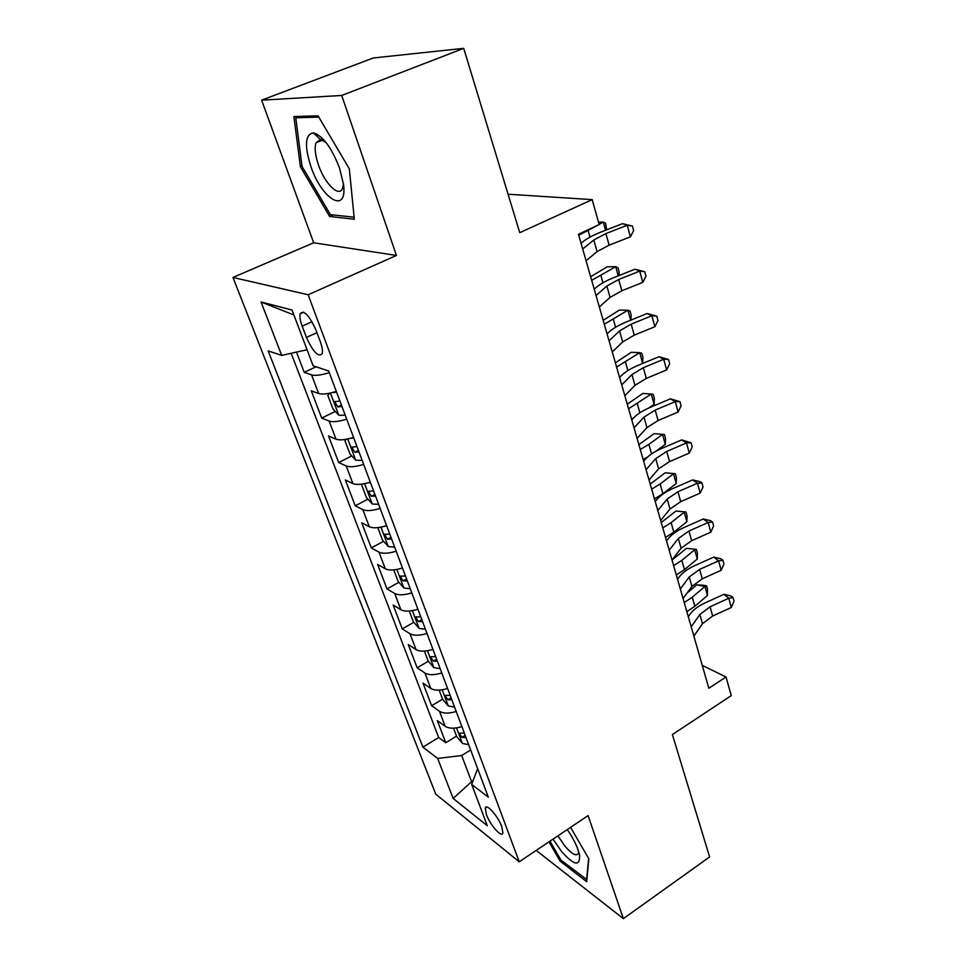 <?xml version="1.0" encoding="UTF-8"?>
<svg xmlns="http://www.w3.org/2000/svg" width="967" height="967" viewBox="0 0 967 967"><rect width="100%" height="100%" fill="white"/><g stroke="black" fill="none" stroke-linecap="round" stroke-linejoin="round"><path stroke-width="1.45" d="M501.776 826.664C497.993 815.93 486.05 802.695 485.229 808.194L486.389 814.552C490.136 825.117 501.982 838.377 502.9 832.913L501.776 826.664M321.926 140.396L321.612 137.556M232.974 277.444L435.766 794.161L519.219 861.802L308.147 294.766L232.974 277.444L313.671 242.777L396.434 255.445L341.702 95.467L261.622 100.169L313.671 242.777M261.622 100.169L373.262 57.972L463.713 48.35L519.763 232.684L592.179 199.625L508.074 194.222M536.189 850.416L623.364 918.65L709.609 856.955L672.391 734.569L731.245 695.611L726.024 677.009L702.26 665.356M341.702 95.467L463.713 48.35M296.494 352.109L304.23 372.368L316.076 366.807M336.323 391.393C328.224 393.92 322.337 394.633 318.663 393.533L311.277 390.801L321.697 418.07L335.283 411.458M353.547 437.398C345.57 439.876 339.719 440.468 336.02 439.175L328.55 435.996L338.692 462.528L351.807 455.928M370.313 482.134C362.432 484.576 356.63 485.047 352.895 483.56L345.364 479.97L355.227 505.789L367.907 499.202M386.619 525.661C378.846 528.055 373.081 528.417 369.321 526.749L361.718 522.772L371.316 547.902L383.597 541.315M402.477 568.004C394.802 570.361 389.085 570.615 385.301 568.789L377.638 564.438L386.993 588.915L398.887 582.339M417.925 609.234C410.346 611.543 404.665 611.712 400.87 609.718L393.146 605.016L402.26 628.864L413.803 622.301M432.962 649.389C425.48 651.661 419.835 651.722 416.028 649.582L408.255 644.554L417.14 667.786L428.345 661.247M447.612 688.492C440.227 690.728 434.618 690.704 430.786 688.431L422.978 683.089L431.633 705.741L442.572 699.177M592.179 199.625L599.177 224.598L578.459 234.268L708.835 688.25L726.024 677.009M302.188 326.169L306.454 337.459C313.248 352.242 318.506 357.621 322.229 353.584C322.857 350.888 322.192 346.875 320.246 341.508L315.943 330.013C309.077 315.049 303.807 309.621 300.121 313.755C299.48 316.56 300.169 320.693 302.188 326.169L312.015 321.709M477.625 768.62L471.678 784.43L488.323 797.159L328.671 370.99L313.151 365.84L292.01 310.008L261.03 301.982L281.699 355.385L268.161 350.9L422.905 747.153L437.664 758.43L461.694 755.529L471.437 781.288L472.549 782.122M471.678 784.43L487.32 825.745L453.16 798.452L437.664 758.43M329.288 372.621C321.141 375.16 315.242 375.921 311.579 374.906L304.23 372.368M291.176 353.281L438.68 737.507L445.775 742.741L456.533 736.129M461.888 726.604C454.599 728.804 449.026 728.707 445.183 726.29L437.338 720.645L445.775 742.741M456.219 711.482C448.893 713.694 443.309 713.622 439.477 711.265L431.633 705.741M441.798 672.972C434.376 675.22 428.756 675.232 424.936 673.008L417.14 667.786M426.991 633.458C419.473 635.742 413.816 635.839 410.008 633.76L402.26 628.864M411.797 592.88C404.182 595.201 398.477 595.406 394.693 593.472L386.993 588.915M396.18 551.202C388.468 553.571 382.727 553.873 378.955 552.109L371.316 547.902M380.152 508.388C372.331 510.806 366.553 511.205 362.806 509.621L355.227 505.789M363.665 464.39C355.747 466.843 349.921 467.363 346.198 465.949L338.692 462.528M346.718 419.158C338.692 421.648 332.829 422.289 329.131 421.068L321.697 418.07M396.434 255.445L308.147 294.766M623.364 918.65L588.105 815.604L519.219 861.802M473.31 780.103L453.16 798.452M470.639 749.957L461.694 755.529M307.059 349.764L281.699 355.385M438.68 737.507L422.905 747.153M293.883 314.964L261.03 301.982M300.411 166.723L329.614 216.463L354.321 219.243L349.329 168.85L318.046 115.822L293.895 116.572L300.411 166.723L301.994 166.082M548.978 841.846L560.171 861.186L586.679 881.711L588.855 858.853L570.578 827.365M316.62 133.881L316.886 136.178M333.252 214.928L329.614 216.463M561.356 860.376L560.171 861.186M582.69 248.978L593.811 239.985L605.898 233.591L627.232 225.263L622.506 223.667L601.317 231.935C593.387 235.054 587.356 238.233 583.246 241.46L581.034 243.225M586.062 260.739L597.11 251.613L609.125 245.183L630.387 236.83L627.232 225.263L632.382 226.048L633.639 230.666L630.387 236.83M622.506 223.667L632.382 226.048M320.923 368.415L323.389 369.237M605.56 230.279L603.251 221.999L605.584 223.232L606.672 229.844M598.513 222.229L603.251 221.999L599.117 224.38M596.748 225.734L578.737 235.259M339.514 167.992C331.439 147.322 322.7 135.61 313.332 132.842C305.064 134.425 304.279 145.739 310.975 166.771C322.059 199.831 347.794 214.747 343.49 184.238L339.514 167.992M326.06 142.5L320.512 139.574L316.04 142.741C314.348 147.866 315.194 155.349 318.554 165.2C324.96 184.056 339.357 197.969 342.656 188.106L343.466 184.068M322.047 140.348L321.745 137.689M354.115 217.212L330.363 214.614L302.042 166.384L295.781 117.793L318.808 117.116M299.359 116.403L295.781 117.793M553.039 839.114L561.452 851.383C573.939 865.344 579.982 866.734 579.596 855.541C578.061 847.962 573.963 839.308 567.291 829.553M557.935 835.839L564.825 846.016C571.932 854.272 576.489 856.677 578.52 853.208L578.762 852M586.872 879.68L560.908 860.026L549.981 841.169M588.625 858.466L586.594 879.873M596.047 295.515L606.853 286.051L618.699 279.487L639.719 271.111L634.968 269.201L614.093 277.505C606.285 280.635 600.374 283.911 596.373 287.296L594.221 289.157M599.335 306.962L610.068 297.377L621.854 290.765L642.789 282.376L639.719 271.111L644.747 271.703L645.968 276.199L642.789 282.376M634.968 269.201L644.747 271.703M609.053 340.807L619.557 330.907L631.173 324.163L651.867 315.75L647.092 313.538L626.531 321.878C618.844 325.033 613.042 328.381 609.15 331.935L607.071 333.881M612.256 351.94L622.688 341.943L634.243 335.15L654.864 326.725L651.867 315.75L656.798 316.149L657.983 320.536L654.864 326.725M647.092 313.538L656.798 316.149M621.721 384.902L631.934 374.592L643.333 367.69L663.713 359.24L658.914 356.738L638.655 365.115C631.076 368.282 625.395 371.715 621.6 375.401L619.569 377.432M624.839 395.745L634.981 385.337L646.319 378.387L666.626 369.938L663.713 359.24L668.523 359.458L669.684 363.737L666.626 369.938M658.914 356.738L668.523 359.458M634.05 427.849L643.986 417.152L655.167 410.093L675.256 401.619L670.433 398.839L650.477 407.252C642.995 410.431 637.422 413.936 633.736 417.768L631.765 419.859M637.084 438.414L646.947 427.619L658.08 420.524L678.097 412.051L675.256 401.619L679.958 401.668L681.082 405.838L678.097 412.051M670.433 398.839L679.958 401.668M329.517 393.218L327.849 395.382L333.023 409.089L338.897 415.242L345.255 415.242M332.261 392.578L336.613 392.179M339.913 400.979L334.727 401.813L337.725 406.889L341.98 406.515M590.656 276.731L607.191 266.819L615.713 266.687L591.695 280.345M618.276 275.837L615.713 266.687L617.949 267.666L619.17 272.053L618.928 275.583M346.162 439.296L344.941 440.638L349.969 453.97L355.832 460.232L362.166 460.401M350.513 438.305L353.765 437.978M356.98 446.536L351.795 447.262L354.768 452.205L358.987 451.915M603.166 320.319L619.376 310.105L627.861 310.226L604.302 324.259M630.653 320.21L627.861 310.226L630.013 310.975L631.197 315.242L630.907 320.113M362.166 484.092L361.561 484.648L366.457 497.63L372.319 504L378.629 504.339M368.282 482.763L370.458 482.521M373.576 490.849L368.403 491.454L371.34 496.276L375.534 496.083M615.375 362.806L631.258 352.302L639.707 352.665L616.595 367.061M642.62 363.108L639.707 352.665L641.762 353.197L642.922 357.355L642.62 363.108L641.218 364.051M377.795 527.619L382.509 540.118L388.347 546.597L394.645 547.092M385.555 525.988L386.691 525.867M389.725 533.965L384.552 534.461L387.453 539.163L391.635 539.054M627.269 404.23L642.837 393.46L651.25 394.053L628.574 408.775M654.091 404.23L651.25 394.053L653.221 394.367L654.357 398.428L654.091 404.23L648.833 407.953M633.385 418.131L631.524 419.049M646.065 469.684L655.735 458.624L666.71 451.432L686.51 442.934L681.662 439.9L661.984 448.325C654.623 451.516 649.147 455.094 645.557 459.047L643.635 461.223M649.026 479.983L658.624 468.826L669.551 461.597L689.278 453.1L686.51 442.934L691.103 442.826L692.203 446.875L689.278 453.1M681.662 439.9L691.103 442.826M393.75 569.889L398.138 581.493L403.964 588.057L410.226 588.71M405.439 575.921L400.278 576.32L403.154 580.901L407.3 580.889M638.873 444.639L654.139 433.615L664.414 434.534L665.514 438.498L665.284 444.349L655.977 451.238M665.284 444.349L662.516 434.413L648.881 444.397L640.263 449.462M647.322 457.246L643.14 459.47M664.414 434.534L654.139 433.615M657.778 510.455L667.182 499.057L677.952 491.732L697.473 483.21L692.614 479.934L673.213 488.383C665.961 491.587 660.582 495.225 657.089 499.298L655.215 501.535M660.654 520.488L669.998 509.005L680.72 501.643L700.168 493.122L697.473 483.21L701.969 482.944L703.045 486.909L700.168 493.122M692.614 479.934L700.011 481.639L701.969 482.944M409.283 611.035L413.356 621.793L419.17 628.429L425.407 629.227M420.754 616.777L415.592 617.067L418.433 621.551L422.555 621.612M650.199 484.056L665.175 472.79L675.317 473.721L676.404 477.589L676.211 483.5L662.891 493.75L654.466 498.912M676.211 483.5L673.503 473.806L660.123 483.996L651.649 489.145M675.317 473.721L665.175 472.79M669.188 550.211L678.351 538.486L688.927 531.04L708.17 522.506L703.299 518.989L684.177 527.462C677.021 530.665 671.739 534.364 668.33 538.559L666.505 540.855M672.005 559.99L681.094 548.192L691.635 540.71L710.805 532.176L708.17 522.506L712.582 522.095L713.622 525.951L710.805 532.176M703.299 518.989L710.612 520.693L712.582 522.095M424.416 651.105L428.176 661.053L433.832 667.605L440.203 668.705M435.658 656.569L430.508 656.762L433.325 661.15L437.422 661.283M661.247 522.518L675.945 511.035L685.978 511.99L687.029 515.762L686.872 521.709L673.806 532.164L665.514 537.386M686.872 521.709L684.225 512.244L671.11 522.639L662.77 527.861M685.978 511.99L675.945 511.035M680.321 588.976L689.241 576.948L699.637 569.382L718.614 560.836L713.719 557.113L694.862 565.586C687.803 568.801 682.617 572.561 679.293 576.852L677.529 579.221M683.065 598.513L691.925 586.413L702.272 578.822L721.177 570.276L718.614 560.836L722.929 560.292L723.945 564.051L721.177 570.276M713.719 557.113L720.959 558.793L722.929 560.292M439.163 690.136L442.632 699.31L448.265 705.934L454.611 707.167M450.175 695.346L445.038 695.442L447.83 699.733L451.891 699.927M672.029 560.074L686.449 548.386L696.373 549.341L697.4 553.027L697.28 559.011L684.455 569.66L676.296 574.954M697.28 559.011L694.693 549.776L681.82 560.364L673.624 565.647M696.373 549.341L686.449 548.386M691.187 626.797L699.866 614.48L710.08 606.805L728.804 598.247L723.908 594.318L705.294 602.804C698.343 606.031 693.242 609.839 690.003 614.226L688.274 616.644M693.859 636.105L702.489 623.727L712.655 616.027L731.306 607.469L728.804 598.247L733.022 597.57L734.026 601.244L731.306 607.469M723.908 594.318L731.052 595.998L733.022 597.57M453.523 728.187L456.714 736.624L462.492 743.478L468.657 744.65M464.341 733.131L459.204 733.131L461.96 737.35L466.009 737.603M687.114 592.989L696.723 584.854L703.251 585.204L706.539 585.833L707.53 589.423L707.445 595.454L694.862 606.273L686.836 611.627M707.445 595.454L704.919 586.425L692.287 597.195L684.225 602.538M706.539 585.833L704.919 586.425L696.723 584.854M318.663 393.533L311.579 374.906M445.183 726.29L439.477 711.265M430.786 688.431L424.936 673.008M416.028 649.582L410.008 633.76M400.87 609.718L394.693 593.472M385.301 568.789L378.955 552.109M369.321 526.749L362.806 509.621M352.895 483.56L346.198 465.949M336.02 439.175L329.131 421.068M316.934 332.648L306.454 337.459M593.811 239.985L597.11 251.613M605.898 233.591L609.125 245.183M589.991 237.108L588.154 230.666M606.853 286.051L610.068 297.377M618.699 279.487L621.854 290.765M619.557 330.907L622.688 341.943M631.173 324.163L634.243 335.15M631.934 374.592L634.981 385.337M643.333 367.69L646.319 378.387M643.986 417.152L646.947 427.619M655.167 410.093L658.08 420.524M330.436 393.025L338.74 415.097M602.961 282.775L600.942 275.643M341.448 405.088L337.725 406.889M347.745 438.982L355.687 460.074M615.592 327.233L613.38 319.461M358.406 450.368L354.768 452.205M364.571 483.669L372.162 503.843M627.897 370.554L625.516 362.166M374.906 494.415L371.34 496.276M380.938 527.148L388.202 546.428M639.888 412.764L637.338 403.795M390.97 537.277L387.453 539.163M655.735 458.624L658.624 468.826M666.71 451.432L669.551 461.597M396.869 569.454L403.819 587.888M651.577 453.91L648.881 444.397M406.599 579.003L403.154 580.901M667.182 499.057L669.998 509.005M677.952 491.732L680.72 501.643M412.377 610.636L419.025 628.26M662.891 493.75L660.123 483.996M421.817 619.629L418.433 621.551M678.351 538.486L681.094 548.192M688.927 531.04L691.635 540.71M427.487 650.743L433.832 667.605M673.806 532.164L671.11 522.639M436.637 659.204L433.325 661.15M689.241 576.948L691.925 586.413M699.637 569.382L702.272 578.822M442.197 689.822L448.265 705.934M684.455 569.66L681.82 560.364M451.093 697.775L447.83 699.733M699.866 614.48L702.489 623.727M710.08 606.805L712.655 616.027M456.545 727.897L462.347 743.297M694.862 606.273L692.287 597.195M465.175 735.367L461.96 737.35M486.969 807.07L485.229 808.194M303.662 312.16L300.121 313.755M320.512 139.574L313.332 132.842M322.543 140.155L316.04 142.741M335.658 401.365L334.727 401.813M352.665 446.827L351.795 447.262M369.201 491.043L368.403 491.454M385.301 534.062L384.552 534.461M400.967 575.933L400.278 576.32M416.233 616.704L415.592 617.067"/></g></svg>
